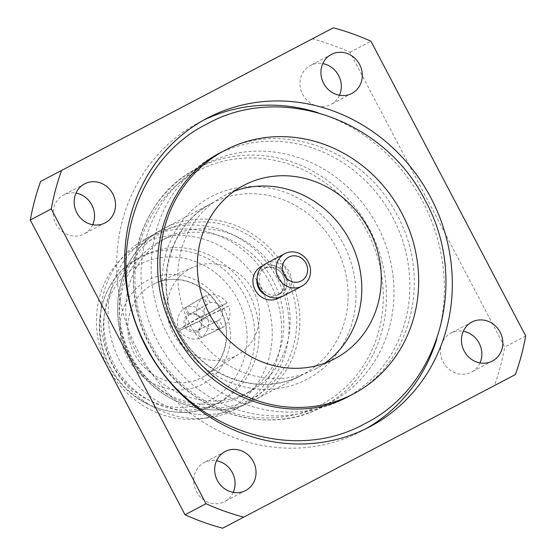 <?xml version="1.0" encoding="UTF-8"?>
<svg xmlns="http://www.w3.org/2000/svg" width="556" height="556" viewBox="0 0 556 556"><rect width="100%" height="100%" fill="white"/><g stroke="black" fill="none" stroke-linecap="round" stroke-linejoin="round"><path stroke-width="0.42" stroke-dasharray="2.78 2.08" d="M280.113 293.763A14.929 13.768 -117.8 0 1 260.993 286.952A14.929 13.768 -117.8 0 1 266.213 267.332A14.929 13.768 -117.8 0 1 266.234 267.325A14.929 13.768 -117.8 0 1 285.36 274.136A14.929 13.768 -117.8 0 1 280.134 293.749A14.929 13.768 -117.8 0 1 280.113 293.763M479.988 362.915A22.031 20.308 -117.8 0 1 471.432 372.11A22.031 20.308 -117.8 0 1 471.398 372.124A22.031 20.308 -117.8 0 1 443.181 362.074A22.031 20.308 -117.8 0 1 450.888 333.127A22.031 20.308 -117.8 0 1 450.916 333.113A22.031 20.308 -117.8 0 1 463.308 331.265M339.466 95.264A22.031 20.308 -117.8 0 1 330.91 104.459A22.031 20.308 -117.8 0 1 330.876 104.472A22.031 20.308 -117.8 0 1 302.666 94.423A22.031 20.308 -117.8 0 1 310.366 65.483A22.031 20.308 -117.8 0 1 310.401 65.462A22.031 20.308 -117.8 0 1 322.786 63.62M233.214 492.38A22.031 20.308 -117.8 0 1 224.659 501.575A22.031 20.308 -117.8 0 1 224.624 501.595A22.031 20.308 -117.8 0 1 196.407 491.539A22.031 20.308 -117.8 0 1 204.115 462.599A22.031 20.308 -117.8 0 1 204.142 462.585A22.031 20.308 -117.8 0 1 216.534 460.736M92.692 224.735A22.031 20.308 -117.8 0 1 84.137 233.923A22.031 20.308 -117.8 0 1 84.102 233.944A22.031 20.308 -117.8 0 1 55.892 223.887A22.031 20.308 -117.8 0 1 63.592 194.947A22.031 20.308 -117.8 0 1 63.627 194.934A22.031 20.308 -117.8 0 1 76.012 193.085M227.842 410.224A93.589 86.27 -117.8 0 1 199.945 418.842A93.589 86.27 -117.8 0 1 108.017 367.592A93.589 86.27 -117.8 0 1 117.698 262.786A93.589 86.27 -117.8 0 1 140.835 244.508A93.589 86.27 -117.8 0 1 260.736 287.285A93.589 86.27 -117.8 0 1 227.842 410.224M235.952 409.112A96.383 88.849 -117.8 0 1 207.228 417.98A96.383 88.849 -117.8 0 1 112.548 365.202A96.383 88.849 -117.8 0 1 122.522 257.268A96.383 88.849 -117.8 0 1 146.214 238.51A96.383 88.849 -117.8 0 1 146.353 238.441A96.383 88.849 -117.8 0 1 269.792 282.42A96.383 88.849 -117.8 0 1 236.091 409.035A96.383 88.849 -117.8 0 1 235.952 409.112M324.885 363.137A97.912 90.26 -117.8 0 1 315.467 368.927A97.912 90.26 -117.8 0 1 315.328 369.003A97.912 90.26 -117.8 0 1 189.93 324.322A97.912 90.26 -117.8 0 1 224.165 195.698A97.912 90.26 -117.8 0 1 224.304 195.622A97.912 90.26 -117.8 0 1 234.264 191.201M190.36 268.506A49.262 45.411 -117.8 0 1 193.418 267.054A49.262 45.411 -117.8 0 1 253.439 290.948A49.262 45.411 -117.8 0 1 239.226 353.957A49.262 45.411 -117.8 0 1 236.161 355.736A49.262 45.411 -117.8 0 1 173.048 333.218A49.262 45.411 -117.8 0 1 190.36 268.506M344.518 398.576A137.686 126.928 -117.8 0 1 168.176 335.748A137.686 126.928 -117.8 0 1 216.319 154.874A137.686 126.928 -117.8 0 1 216.513 154.77A137.686 126.928 -117.8 0 1 392.856 217.598A137.686 126.928 -117.8 0 1 344.713 398.478A137.686 126.928 -117.8 0 1 344.518 398.576M365.785 428.794A174.403 160.774 -117.8 0 1 361.838 430.956A174.403 160.774 -117.8 0 1 361.588 431.088A174.403 160.774 -117.8 0 1 138.222 351.503A174.403 160.774 -117.8 0 1 199.201 122.389A174.403 160.774 -117.8 0 1 199.451 122.257A174.403 160.774 -117.8 0 1 203.218 120.353M317.518 112.548A174.403 160.774 -117.8 0 1 436.828 338.91M330.09 402.725A134.628 124.106 -117.8 0 1 157.668 341.294A134.628 124.106 -117.8 0 1 204.74 164.43A134.628 124.106 -117.8 0 1 204.935 164.333A134.628 124.106 -117.8 0 1 377.357 225.764A134.628 124.106 -117.8 0 1 330.285 402.627A134.628 124.106 -117.8 0 1 330.09 402.725M248.608 392.404A87.507 80.669 -117.8 0 1 136.533 352.476A87.507 80.669 -117.8 0 1 167.134 237.516A87.507 80.669 -117.8 0 1 167.259 237.454A87.507 80.669 -117.8 0 1 279.334 277.381A87.507 80.669 -117.8 0 1 248.734 392.341A87.507 80.669 -117.8 0 1 248.608 392.404M242.319 395.726A87.507 80.669 -117.8 0 1 130.243 355.791A87.507 80.669 -117.8 0 1 160.837 240.831A87.507 80.669 -117.8 0 1 160.962 240.769A87.507 80.669 -117.8 0 1 273.038 280.704A87.507 80.669 -117.8 0 1 242.444 395.657A87.507 80.669 -117.8 0 1 242.319 395.726M243.403 405.185A96.383 88.849 -117.8 0 1 119.957 361.205A96.383 88.849 -117.8 0 1 153.658 234.59A96.383 88.849 -117.8 0 1 153.797 234.514A96.383 88.849 -117.8 0 1 277.235 278.5A96.383 88.849 -117.8 0 1 243.535 405.109A96.383 88.849 -117.8 0 1 243.403 405.185M219.905 402.002A82.608 76.158 -117.8 0 1 114.098 364.305A82.608 76.158 -117.8 0 1 142.982 255.781A82.608 76.158 -117.8 0 1 143.1 255.718A82.608 76.158 -117.8 0 1 248.907 293.415A82.608 76.158 -117.8 0 1 220.023 401.939A82.608 76.158 -117.8 0 1 219.905 402.002M40.595 181.444L312.375 38.857A257.011 236.932 -117.8 0 1 349.988 52.278L504.744 347.048A257.011 236.932 -117.8 0 1 494.423 385.614M525.719 335.991L504.744 347.048M349.988 52.278L370.963 41.22M333.357 27.8L312.375 38.857M216.388 321.521L220.19 328.763C211.961 331.147 205.039 328.679 199.416 321.347L206.088 317.844C208.966 321.139 212.399 322.362 216.388 321.521L196.97 330.605A10.404 9.66 -115.1 0 1 186.67 326.928L179.532 330.646A18.48 17.16 64.9 0 0 200.306 338.055L197.13 331.904L196.97 330.605M222.052 309.47L228.725 305.974C231.56 314.759 229.663 321.861 223.025 327.269L219.224 320.034C222.185 317.233 223.123 313.709 222.052 309.47L200.959 319.429A10.404 9.515 -115.3 0 1 198.131 329.993L198.256 331.306A11.627 10.633 64.7 0 0 201.522 319.109L200.959 319.429M210.133 302.721L206.339 295.479C214.56 293.095 221.483 295.563 227.112 302.895L220.433 306.398C217.556 303.103 214.123 301.88 210.133 302.721L189.999 314.494A10.404 9.515 -120.3 0 1 200.292 318.164L200.876 317.886A11.627 10.633 59.7 0 0 188.984 313.64L189.999 314.494M204.476 314.772L197.797 318.268C194.961 309.483 196.859 302.381 203.496 296.974L207.298 304.208C204.344 307.009 203.399 310.533 204.476 314.772L186.003 325.663A10.404 9.66 -120.5 0 1 188.831 315.106L187.852 314.23A11.627 10.793 59.5 0 0 184.585 326.435L186.003 325.663M265.817 263.669A18.355 16.923 -117.8 0 1 289.322 272.03A18.355 16.923 -117.8 0 1 282.935 296.153M187.852 314.23L184.592 308.121A18.48 17.16 59.5 0 0 178.893 329.423L184.585 326.435M197.797 318.268L178.893 329.423M203.496 296.974L184.592 308.121M207.298 304.208L188.831 315.106M200.876 317.886L206.491 314.939A18.48 16.902 59.7 0 0 185.718 307.531L188.984 313.64M206.339 295.479L185.718 307.531M227.112 302.895L206.491 314.939M220.433 306.398L200.292 318.164M198.256 331.306L201.439 337.464A18.48 16.902 64.7 0 0 207.138 316.162L201.522 319.109M228.725 305.974L207.138 316.162M223.025 327.269L201.439 337.464M219.224 320.034L198.131 329.993M220.19 328.763L200.306 338.055M206.088 317.844L186.67 326.928M199.416 321.347L179.532 330.646M185.231 327.658A11.627 10.793 64.9 0 0 197.13 331.904M266.31 295.299A14.929 13.768 62.2 0 0 277.805 294.979A14.929 13.768 62.2 0 0 277.826 294.965A14.929 13.768 62.2 0 0 283.053 275.352A14.929 13.768 62.2 0 0 263.926 268.541A14.929 13.768 62.2 0 0 263.905 268.548A14.929 13.768 62.2 0 0 257.122 277.868M262.752 265.782A17.994 16.583 -117.8 0 1 284.491 274.581A17.994 16.583 -117.8 0 1 279.459 297.488M152.775 284.512A52.625 48.511 -117.8 0 1 156.041 282.962A52.625 48.511 -117.8 0 1 220.155 308.49A52.625 48.511 -117.8 0 1 204.976 375.807A52.625 48.511 -117.8 0 1 201.703 377.705A52.625 48.511 -117.8 0 1 134.281 353.644A52.625 48.511 -117.8 0 1 152.775 284.512M202.516 384.189A58.741 54.154 -117.8 0 1 127.254 357.334A58.741 54.154 -117.8 0 1 147.903 280.168A58.741 54.154 -117.8 0 1 223.165 307.016A58.741 54.154 -117.8 0 1 202.516 384.189M330.285 402.627L322.536 406.707A134.628 124.106 -117.8 0 1 150.113 345.269A134.628 124.106 -117.8 0 1 197.185 168.412A134.628 124.106 -117.8 0 1 197.38 168.315A134.628 124.106 -117.8 0 1 369.803 229.746A134.628 124.106 -117.8 0 1 322.73 406.603A134.628 124.106 -117.8 0 1 322.536 406.707C265.692 438.475 184.891 411.023 151.837 348.841C114.376 285.819 136.31 198.284 197.185 168.412L204.74 164.43M320.562 404.983A132.175 121.847 -117.8 0 1 151.218 344.56A132.175 121.847 -117.8 0 1 197.679 170.921A132.175 121.847 -117.8 0 1 367.023 231.338A132.175 121.847 -117.8 0 1 320.562 404.983M211.19 196.657A103.11 95.055 -117.8 0 1 343.295 243.792A103.11 95.055 -117.8 0 1 307.051 379.248A103.11 95.055 -117.8 0 1 174.945 332.113A103.11 95.055 -117.8 0 1 211.19 196.657M211.933 203.183A96.994 89.412 -117.8 0 1 336.158 247.441A96.994 89.412 -117.8 0 1 302.249 374.862A96.994 89.412 -117.8 0 1 302.11 374.932A96.994 89.412 -117.8 0 1 177.885 330.674A96.994 89.412 -117.8 0 1 211.801 203.253A96.994 89.412 -117.8 0 1 211.933 203.183M253.856 400.362A96.994 89.412 -117.8 0 1 129.631 356.104A96.994 89.412 -117.8 0 1 163.547 228.683A96.994 89.412 -117.8 0 1 163.686 228.613A96.994 89.412 -117.8 0 1 287.911 272.871A96.994 89.412 -117.8 0 1 253.995 400.292A96.994 89.412 -117.8 0 1 253.856 400.362C212.879 423.269 154.644 403.503 130.827 358.696C103.84 313.292 119.665 250.214 163.547 228.683L211.801 203.253C169.434 224.019 153.039 284.825 178.24 330.32C201.362 377.024 260.91 398.117 302.11 374.932L253.856 400.362M251.882 398.638A94.541 87.16 -117.8 0 1 130.757 355.423A94.541 87.16 -117.8 0 1 163.985 231.22A94.541 87.16 -117.8 0 1 285.11 274.435A94.541 87.16 -117.8 0 1 251.882 398.638M220.023 401.939L215.707 404.219A82.608 76.158 -117.8 0 1 109.9 366.515A82.608 76.158 -117.8 0 1 138.785 257.991A82.608 76.158 -117.8 0 1 138.903 257.928A82.608 76.158 -117.8 0 1 244.709 295.625A82.608 76.158 -117.8 0 1 215.825 404.156A82.608 76.158 -117.8 0 1 215.707 404.219C180.547 423.839 130.862 406.95 110.63 368.864C87.688 330.292 101.171 276.485 138.785 257.991L142.982 255.781M210.766 399.903A76.492 70.515 -117.8 0 1 112.764 364.938A76.492 70.515 -117.8 0 1 139.653 264.454A76.492 70.515 -117.8 0 1 237.648 299.42A76.492 70.515 -117.8 0 1 210.766 399.903M221.747 152.01C279.731 119.158 364.27 148.945 397.248 215.422C433.145 280.168 409.869 366.411 350.141 395.615M266.213 267.332L263.926 268.541C281.044 261.869 292.977 284.728 277.826 294.965L280.134 293.749M492.407 361.052L471.432 372.11M351.885 93.401L330.91 104.459M245.634 490.517L224.659 501.575M105.112 222.873L84.137 233.923M199.945 418.842L207.228 417.98M117.698 262.786L122.522 257.268M334.983 358.648L315.467 368.927M193.418 267.054L156.041 282.962C177.871 272.947 207.652 284.554 219.759 308.601C232.853 332.189 225.625 363.429 204.976 375.807L239.226 353.957M225.131 150.224L216.319 154.874M369.81 426.758L361.838 430.956M167.134 237.516L160.837 240.831M153.658 234.59L146.214 238.51M243.535 405.109L236.091 409.035M248.734 392.341L242.444 395.657M207.173 118.192L199.201 122.389M243.674 185.412L224.165 195.698M84.568 183.89L63.592 194.947M225.09 451.541L204.115 462.599M331.341 54.425L310.366 65.483M471.863 322.077L450.888 333.127"/><path stroke-width="0.83" d="M282.935 296.153A18.355 16.923 -117.8 0 1 282.907 296.167A18.355 16.923 -117.8 0 1 259.374 287.8A18.355 16.923 -117.8 0 1 265.789 263.683A18.355 16.923 -117.8 0 1 265.817 263.669L284.755 253.689A18.355 16.923 -117.8 0 1 284.783 253.675A18.355 16.923 -117.8 0 1 308.295 262.05A18.355 16.923 -117.8 0 1 301.873 286.166A18.355 16.923 -117.8 0 1 301.845 286.18A18.355 16.923 -117.8 0 1 278.334 277.805A18.355 16.923 -117.8 0 1 284.755 253.689M288.731 257.122A13.462 12.413 62.2 0 0 284.005 274.81A13.462 12.413 62.2 0 0 301.248 280.961A13.462 12.413 62.2 0 0 305.981 263.28A13.462 12.413 62.2 0 0 288.731 257.122M463.308 331.265A22.031 20.308 -117.8 0 1 479.988 362.915M471.898 322.056A22.031 20.308 -117.8 0 1 500.108 332.113A22.031 20.308 -117.8 0 1 492.407 361.052A22.031 20.308 -117.8 0 1 492.373 361.066A22.031 20.308 -117.8 0 1 464.163 351.017A22.031 20.308 -117.8 0 1 471.863 322.077A22.031 20.308 -117.8 0 1 471.898 322.056M322.786 63.62A22.031 20.308 -117.8 0 1 339.466 95.264M331.376 54.405A22.031 20.308 -117.8 0 1 359.593 64.461A22.031 20.308 -117.8 0 1 351.885 93.401A22.031 20.308 -117.8 0 1 351.858 93.415A22.031 20.308 -117.8 0 1 323.641 83.365A22.031 20.308 -117.8 0 1 331.341 54.425A22.031 20.308 -117.8 0 1 331.376 54.405M216.534 460.736A22.031 20.308 -117.8 0 1 233.214 492.38M225.124 451.528A22.031 20.308 -117.8 0 1 253.334 461.577A22.031 20.308 -117.8 0 1 245.634 490.517A22.031 20.308 -117.8 0 1 245.599 490.538A22.031 20.308 -117.8 0 1 217.389 480.481A22.031 20.308 -117.8 0 1 225.09 451.541A22.031 20.308 -117.8 0 1 225.124 451.528M76.012 193.085A22.031 20.308 -117.8 0 1 92.692 224.735M84.602 183.876A22.031 20.308 -117.8 0 1 112.819 193.926A22.031 20.308 -117.8 0 1 105.112 222.873A22.031 20.308 -117.8 0 1 105.084 222.886A22.031 20.308 -117.8 0 1 76.867 212.83A22.031 20.308 -117.8 0 1 84.568 183.89A22.031 20.308 -117.8 0 1 84.602 183.876M234.264 191.201A97.912 90.26 -117.8 0 1 349.668 240.227A97.912 90.26 -117.8 0 1 324.885 363.137M243.813 185.343A97.912 90.26 -117.8 0 1 369.212 230.017A97.912 90.26 -117.8 0 1 334.983 358.648A97.912 90.26 -117.8 0 1 334.837 358.717A97.912 90.26 -117.8 0 1 209.438 314.036A97.912 90.26 -117.8 0 1 243.674 185.412A97.912 90.26 -117.8 0 1 243.813 185.343M353.331 393.933A137.686 126.928 -117.8 0 1 176.989 331.105A137.686 126.928 -117.8 0 1 225.131 150.224A137.686 126.928 -117.8 0 1 225.326 150.127A137.686 126.928 -117.8 0 1 401.668 212.955A137.686 126.928 -117.8 0 1 353.526 393.829A137.686 126.928 -117.8 0 1 353.331 393.933M203.218 120.353A174.403 160.774 -117.8 0 1 317.518 112.548M436.828 338.91A174.403 160.774 -117.8 0 1 365.785 428.794M207.423 118.06A174.403 160.774 -117.8 0 1 430.789 197.644A174.403 160.774 -117.8 0 1 369.81 426.758A174.403 160.774 -117.8 0 1 369.559 426.883A174.403 160.774 -117.8 0 1 146.193 347.298A174.403 160.774 -117.8 0 1 207.173 118.192A174.403 160.774 -117.8 0 1 207.423 118.06M515.405 374.556L222.643 528.2A257.011 236.932 -117.8 0 1 185.037 514.78L30.281 220.009A257.011 236.932 -117.8 0 1 40.595 181.444L333.357 27.8A257.011 236.932 -117.8 0 1 370.963 41.22L525.719 335.991A257.011 236.932 -117.8 0 1 515.405 374.556L222.643 528.2M243.625 517.143A257.011 236.932 -117.8 0 1 206.012 503.722L51.256 208.952L30.281 220.009M185.037 514.78L206.012 503.722M51.256 208.952A257.011 236.932 -117.8 0 1 61.577 170.386M282.907 296.167A18.355 16.923 -117.8 0 1 282.886 296.181L301.873 286.166M257.122 277.868A14.929 13.768 62.2 0 0 266.31 295.299M279.459 297.488A17.994 16.583 -117.8 0 1 278.181 298.238A17.994 16.583 -117.8 0 1 255.135 290.017A17.994 16.583 -117.8 0 1 261.459 266.387A17.994 16.583 -117.8 0 1 262.752 265.782M146.603 346.923C102.853 268.346 131.167 161.421 206.978 123.988C280.863 82.503 385.364 119.86 425.291 200.702C469.049 279.286 440.713 386.212 364.91 423.63C291.017 465.129 186.517 427.752 146.603 346.923M350.141 395.615C292.157 428.467 207.624 398.68 174.64 332.203C138.75 267.457 162.018 181.214 221.747 152.01M353.526 393.829L344.713 398.478"/></g></svg>
